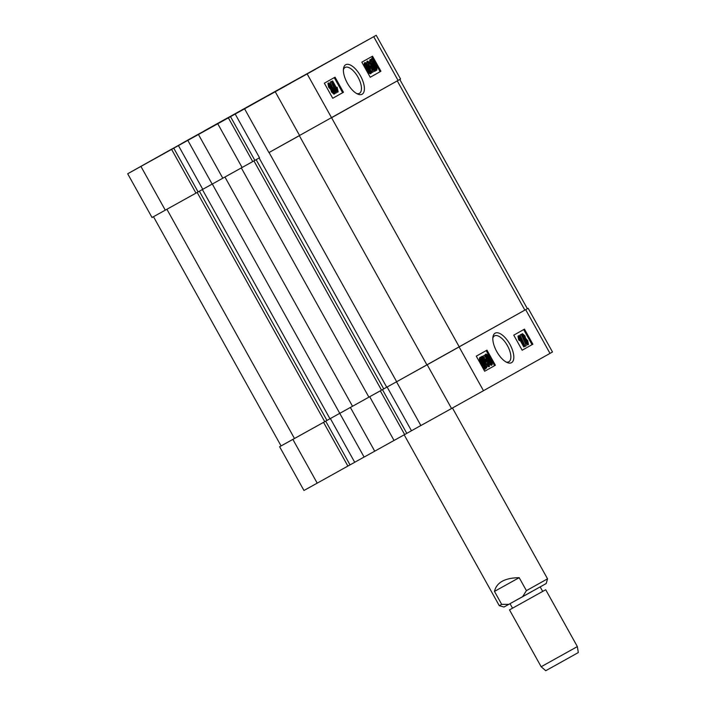 <?xml version="1.0" encoding="UTF-8"?>
<svg xmlns="http://www.w3.org/2000/svg" width="706" height="706" viewBox="0 0 706 706"><rect width="100%" height="100%" fill="white"/><g stroke="black" fill="none" stroke-linecap="round" stroke-linejoin="round"><path stroke-width="1.06" d="M509.856 344.263A16.873 7.501 60.9 0 0 492.938 336.93A16.873 7.501 60.9 0 0 496.768 351.597A16.873 7.501 60.9 0 0 507.173 362.549A16.873 7.501 60.9 0 0 509.856 344.263M506.052 361.984A14.782 6.575 60.9 0 0 508.858 361.763A14.782 6.575 60.9 0 0 507.411 345.622A14.782 6.575 60.9 0 0 494.491 335.915A14.782 6.575 60.9 0 0 492.823 338.174M524.117 340.892L523.914 339.259L523.164 338.739M521.346 334.618L522.431 333.664L524.929 335.906L525.617 338.315L527.753 340.689L528.467 344.493L527.656 344.943L524.514 341.783M525.944 345.905L525.14 346.355L520.101 334.971L521.222 334.344L526.261 345.728L521.222 334.344M524.584 346.487L523.781 346.937L519.369 338.977L519.06 335.553L525.017 346.249L524.584 346.487L519.934 338.121L520.057 340.213L519.245 340.663L518.557 339.427L517.975 336.162L519.06 335.553M522.158 350.229L532.871 344.219L524.47 329.137L513.765 335.147L522.158 350.229L532.059 344.669L523.667 329.596M486.655 359.469L485.287 356.468M485.251 356.371L485.269 354.5L486.081 354.05L487.44 354.747L490.158 358.869C491.755 361.348 492.409 363.352 492.108 364.878L491.297 365.329L489.523 364.164M486.266 364.049L487.158 363.519L488.905 365.24L488.146 362.284L486.169 360.289L486.196 361.649L485.684 361.728L482.975 356.151L484.616 355.224L485.304 356.459L484.025 357.183L485.322 359.857L485.684 359.125L488.543 361.984L489.514 366.335L486.805 363.89L487.158 363.519M488.093 365.69L487.334 362.734L485.366 360.74M486.196 361.649L485.331 362.107M483.222 358.78L482.78 357.871M482.216 356.565L484.616 355.224M489.514 366.335L488.711 366.785L486.787 365.523M481.165 357.086L481.916 356.38L482.525 356.751L485.146 361.763C486.805 364.552 487.281 366.626 486.575 367.985L485.243 368.506M486.575 367.985L484.996 367.455L485.366 369.017L484.554 369.476L481.201 363.908C479.498 361.048 479.012 358.948 479.753 357.589L480.565 357.139L482.233 357.757L481.916 356.38M484.669 371.241L495.383 365.24L486.99 350.158L476.276 356.159L484.669 371.241L494.571 365.69L486.178 350.608M427.201 364.773L528.141 308.275L552.489 352.003L483.478 390.709L451.549 408.509L427.201 364.773L386.729 387.223L259.137 157.985L252.722 161.586L228.373 117.858L376.21 35.3L259.323 100.252M396.525 381.814L420.864 425.55L451.549 408.509M420.847 425.515L404.653 434.561L380.305 390.824L369.688 396.728L394.036 440.456L404.653 434.561M374.727 451.187L350.379 407.45L339.762 413.354L364.111 457.082L394.036 440.456M324.76 421.685L197.177 192.447L199.383 191.211L326.975 420.449L279.62 446.739L292.866 439.406L317.215 483.142L364.093 457.056M317.215 483.142L303.959 490.476L279.62 446.739M347.89 466.092L323.551 422.356L292.866 439.406M339.762 413.354L212.312 184.037L224.932 177.029L352.523 406.268L339.904 413.275M528.141 308.275L396.657 381.743L269.065 152.505L299.609 135.534L275.269 91.798M387.117 387.003L411.457 430.731M382.449 389.633L406.797 433.36M330.364 418.534L354.703 462.271M325.695 421.164L350.035 464.892M532.059 344.669L532.871 344.219M494.571 365.69L495.383 365.24M485.366 369.017L484.713 368.47L483.901 368.92M484.713 368.47L484.334 366.855L483.531 367.305M484.334 366.855L482.013 363.458L481.201 363.908M482.013 363.458C480.318 360.625 479.833 358.516 480.565 357.139M482.489 358.877L481.245 358.383C480.715 359.451 481.113 361.057 482.427 363.202L484.069 365.673L482.489 358.877L481.686 359.328L480.433 358.833M482.683 363.643L481.686 359.328M484.722 362.019L483.169 359.539L484.74 366.343L485.904 366.741L484.722 362.019L483.795 362.266M485.093 367.191L483.91 362.469M486.805 363.89L486.319 364.164M488.146 362.284L487.334 362.734M482.975 356.151L482.224 356.565M485.684 359.125L485.119 359.442M492.108 364.878C490.644 364.331 489.284 362.725 488.031 360.069L487.493 360.36M488.031 360.069C486.434 357.58 485.781 355.577 486.081 354.05M489.735 359.107L486.672 355.153L488.455 359.822L491.508 363.775L489.735 359.107L488.923 359.557L486.646 356.018M490.696 364.225L488.923 359.557M519.369 338.977L518.557 339.427M518.786 335.712L517.975 336.162M520.904 334.52L520.101 334.971M528.467 344.493L525.599 341.854L524.726 338.809L523.914 339.259M524.726 338.809L523.014 336.921L522.493 337.212M523.014 336.921L522.431 333.664M525.599 341.854L524.787 342.304M524.496 336.144L523.049 334.759L523.428 336.647L524.885 338.05L524.496 336.144L523.684 336.594L522.237 335.209M524.073 338.501L523.684 336.594M527.329 340.936L525.485 339.154L526.023 341.607L527.859 343.398L527.329 340.936L526.517 341.386L524.673 339.604M527.047 343.848L526.517 341.386M381.522 390.153L253.931 160.915L256.146 159.68L383.737 388.909L352.523 406.268M326.966 420.441L339.886 413.248M383.729 388.9L386.729 387.223M253.931 160.915L224.932 177.029M256.146 159.68L254.857 160.386L230.518 116.649M254.857 160.386L259.137 157.985M307.198 74.006L459.262 346.902M524.867 310.119L397.275 80.89L331.679 117.664M197.177 192.447L166.898 209.267L294.49 438.505M199.383 191.211L195.959 193.126L171.611 149.39L198.43 134.449L187.831 140.379L198.448 134.484L222.796 178.212L242.096 167.49L217.757 123.753L228.373 117.858M198.095 191.917L212.162 184.089L198.095 191.917M368.903 397.16L241.311 167.922M329.967 418.755L202.375 189.526M360.439 75.816A16.873 7.501 60.9 0 0 343.522 68.482A16.873 7.501 60.9 0 0 347.352 83.149A16.873 7.501 60.9 0 0 357.757 94.101A16.873 7.501 60.9 0 0 360.439 75.816M356.636 93.545A14.782 6.575 60.9 0 0 359.442 93.316A14.782 6.575 60.9 0 0 357.995 77.175A14.782 6.575 60.9 0 0 345.075 67.467A14.782 6.575 60.9 0 0 343.407 69.726M290.695 83.132L267.83 95.884L290.695 83.132M352.947 48.229L330.081 60.981L352.947 48.229M227.261 118.052L204.396 130.804L227.261 118.052M165.01 152.955L142.144 165.716L165.01 152.955M315.511 69.276L298.311 78.878L315.511 69.276M350.317 49.764L333.117 59.357L350.317 49.764M164.154 153.37L146.954 162.971L164.154 153.37M198.96 133.858L181.76 143.45L198.96 133.858M259.985 100.031L233.854 114.601L259.985 100.031M333.964 94.198L331.476 91.956L330.787 89.556L328.652 87.173L327.928 83.37L328.74 82.92L331.608 85.558L332.491 88.603L334.194 90.492L334.776 93.748L333.964 94.198M335.985 93.068L331.264 81.508L336.303 92.892L335.059 93.245M333.232 89.124L332.27 86.953M331.882 86.079L330.134 82.134L331.264 81.508M338.148 91.859L337.336 92.309L331.388 81.614L332.623 80.925L337.274 89.291L337.15 87.2L338.148 91.859L332.199 81.164L332.623 80.925M332.738 98.275L343.451 92.265L335.05 77.183L324.345 83.193L332.738 98.275L342.639 92.715L334.247 77.642M370.315 73.812L368.964 73.115L366.237 68.994C364.64 66.514 363.996 64.511 364.296 62.984L365.108 62.534C366.564 63.081 367.923 64.687 369.176 67.344C370.782 69.832 371.427 71.835 371.127 73.362L370.315 73.812M370.05 63.893L368.303 62.172L369.061 65.128L371.038 67.123L371.012 65.764L371.532 65.684L374.233 71.262L372.591 72.188L371.903 70.953L373.183 70.229L371.885 67.555L371.524 68.288L368.673 65.429L367.694 61.078L370.403 63.522L369.238 64.343L367.499 62.622M370.226 67.573L370.209 66.214L371.012 65.764M372.591 72.188L371.78 72.639L371.144 71.491M371.903 70.953L371.109 71.394L372.38 70.679L371.277 68.42M371.524 68.288L369.75 68.394M366.873 63.699L366.882 61.528L367.694 61.078M375.292 71.032L372.071 65.649C370.403 62.86 369.926 60.787 370.632 59.428L372.212 59.957L371.85 58.395L372.503 58.942L375.195 63.955C376.898 66.814 377.383 68.914 376.642 70.273L374.974 69.656L375.292 71.032L374.18 71.297M373.615 69.991L373.183 69.091M371.074 65.755L370.129 63.814M369.617 62.34L369.829 59.878L370.632 59.428M371.153 59.357L371.85 58.395M376.642 70.273L375.239 70.776M370.226 77.254L380.931 71.253L372.539 56.171L361.825 62.172L370.226 77.254L380.119 71.703L371.727 56.621M242.096 167.49L252.722 161.586M217.757 123.753L198.448 134.484M171.787 149.09L259.305 100.226M171.77 149.054L127.689 173.764L171.611 149.39M187.831 140.379L212.171 184.116L222.796 178.212M140.935 166.431L165.283 210.167L195.959 193.126M165.283 210.167L152.028 217.501L127.689 173.764M376.21 35.3L400.558 79.037L398.078 80.431L373.739 36.703M244.594 108.848L268.933 152.584L398.078 80.431M259.526 157.765L235.186 114.028M198.104 191.926L173.755 148.189M202.763 189.296L178.424 145.56M342.639 92.715L343.451 92.265M380.119 71.703L380.931 71.253M374.683 70.662L374.101 70.988M374.312 69.056L373.5 69.506M372.071 65.649L371.63 65.896M374.78 64.211L373.147 61.74L374.718 68.535L375.971 69.029C376.492 67.961 376.095 66.355 374.78 64.211L373.968 64.661L373.721 64.22M375.16 69.479C375.68 68.411 375.283 66.805 373.968 64.661M372.468 61.069L371.312 60.672L372.486 65.393L374.039 67.873L372.468 61.069L370.5 61.122M372.6 65.596L371.656 61.519M373.183 70.229L372.38 70.679M368.673 65.429L368.214 65.684M371.127 73.362L369.776 72.665L368.964 73.115M369.776 72.665L367.049 68.544L366.237 68.994M367.049 68.544C365.452 66.064 364.808 64.061 365.108 62.534M368.753 67.591L365.708 63.637L367.482 68.305L370.535 72.259L368.753 67.591L367.95 68.041L364.896 64.087M369.723 72.709L367.95 68.041M332.199 81.164L331.388 81.614M337.15 87.2L336.356 87.641M330.946 81.684L330.134 82.134M334.776 93.748L332.288 91.506L331.476 91.956M332.288 91.506L331.591 89.097L330.787 89.556M331.591 89.097L329.464 86.723L328.652 87.173M329.464 86.723L328.74 82.92M333.788 90.765L332.323 89.362L332.711 91.268L334.167 92.654L333.788 90.765L332.976 91.215L331.52 89.812M333.356 93.104L332.976 91.215M331.185 85.805L329.349 84.023L329.887 86.476L331.723 88.259L331.185 85.805L330.373 86.256L328.537 84.473M330.92 88.709L330.373 86.256M577.358 646.59L578.311 652.565L554.245 665.996L545.738 670.7L541.158 666.738L577.358 646.59L545.712 589.731L542.685 591.39L540.187 586.907M541.158 666.738L509.511 609.878L542.693 591.407M517.895 599.315L540.178 586.88M509.511 609.878L545.712 589.731M404.176 434.825L499.283 605.695L501.692 604.371L494.474 591.399C496.565 582.468 504.799 577.896 519.192 577.676L526.411 590.64L547.547 578.832L452.458 407.997M547.547 578.832L546.206 583.527L522.616 596.702L503.978 607.028L499.283 605.695M532.298 591.24L510.014 603.674M526.411 590.64L522.616 596.702M508.841 604.345L501.692 604.371M519.192 577.676L494.474 591.399M459.129 346.981L483.478 390.709M550.009 353.406L525.67 309.669M426.936 364.923L299.344 135.684M281.076 445.927L153.484 216.707M527.373 308.707L399.79 79.478M512.53 608.193L510.023 603.692"/></g></svg>
